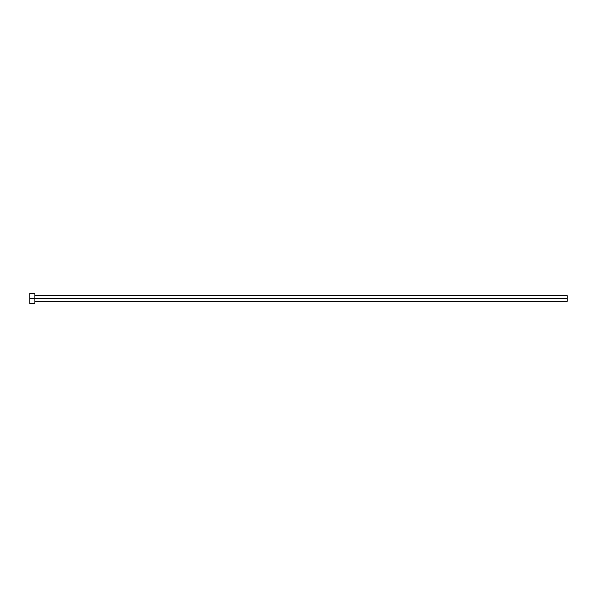 <?xml version="1.0" encoding="UTF-8"?>
<svg xmlns="http://www.w3.org/2000/svg" width="597" height="597" viewBox="0 0 597 597"><rect width="100%" height="100%" fill="white"/><g stroke="black" fill="none" stroke-linecap="round" stroke-linejoin="round"><path stroke-width="0.9" d="M29.85 303.537L29.85 293.463L29.85 298.5L567.15 298.5L567.15 301.351L567.15 298.5L29.85 298.5L29.85 303.537L34.887 303.537L34.887 293.463L34.887 303.537M567.15 298.5L567.15 295.649L567.15 298.5M34.887 301.351L567.15 301.351M29.85 293.463L34.887 293.463M34.887 295.649L567.15 295.649"/></g></svg>
